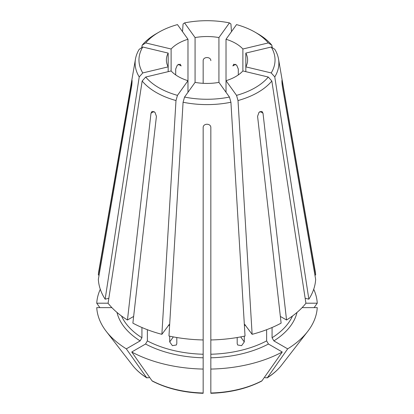 <?xml version="1.0" encoding="UTF-8"?>
<svg xmlns="http://www.w3.org/2000/svg" width="414" height="414" viewBox="0 0 414 414"><rect width="100%" height="100%" fill="white"/><g stroke="black" fill="none" stroke-linecap="round" stroke-linejoin="round"><path stroke-width="0.62" d="M187.982 92.275L187.982 39.263A40.613 23.448 0 0 0 171.117 49.002L171.117 70.96L145.712 77.035L142.162 81.015L108.08 303.271A108.727 62.773 0 0 0 127.455 320.006L150.991 113.203L152.057 111.382L154.986 112.292L156.42 116.339L132.878 323.143A108.727 62.773 0 0 0 161.874 334.326L169.326 324.4M203.16 127.517C203.16 123.165 210.835 123.165 210.84 127.517L210.84 339.951A108.727 62.773 0 0 0 245.036 336.023L230.919 102.242L229.449 97.062L218.928 82.391L218.928 37.565A40.613 23.448 0 0 0 195.072 37.565L195.072 82.391L184.551 97.062L183.081 102.242L168.964 336.023A108.727 62.773 0 0 0 203.16 339.951L203.16 127.517M235.716 64.289L232.875 65.93L233.77 64.201L236.684 65.122L238.304 69.06L238.304 74.918M240.674 336.903L244.291 341.938L241.605 345.659L237.677 345.002L237.196 343.636L237.196 337.519M226.018 92.275L226.018 80.699L236.539 95.365L238.009 100.545L252.126 334.326L244.674 324.4M244.291 341.938L244.291 336.184M171.117 49.002L145.712 42.927A68.036 39.278 0 0 1 158.893 32.204A68.036 39.278 0 0 1 177.461 24.597L187.982 39.263M152.399 381.123L152 380.771A260618.744 150469.024 120 0 1 131.75 351.993L145.552 344.024L147.363 340.893A88.26 50.958 0 0 0 203.16 354.234L203.16 330.212M203.16 354.234L203.16 392.71M210.84 330.212L210.84 392.71M210.84 329.601L210.84 329.161M203.16 83.323L203.16 60.661C203.16 56.532 210.835 56.532 210.84 60.661M176.804 337.519L176.804 343.636L176.323 345.002L172.4 345.659L169.709 341.938L169.709 336.184M171.117 70.96A40.613 23.448 0 0 0 175.696 74.918A40.613 23.448 0 0 0 187.982 80.699L177.461 95.365L175.991 100.545L161.874 334.326M231.478 31.65L230.919 23.981L229.449 22.899L218.928 37.565M127.455 320.006L133.644 316.436M121.514 316.006A88.26 50.958 0 0 0 141.935 337.757L141.935 327.51M141.935 337.757L140.123 340.893L126.322 348.862A260618.744 150469.024 120 0 0 146.577 377.64L146.898 377.946C140.931 374.158 136.102 369.893 132.413 365.143A81.708 47.175 0 0 0 146.577 377.64L148.533 377.811L149.516 377.247M147.363 340.893L147.363 329.704M168.177 71.663L168.177 66.866L142.773 72.942L139.223 76.921L105.146 299.177L108.846 298.292M245.823 71.663L245.823 53.095L271.227 47.02L274.777 49.302A71.87 41.493 0 0 1 278.519 58.99L315.189 270.979A108.727 62.773 0 0 1 315.659 274.999L282.369 81.786C281.784 77.775 281.784 82.205 282.369 86.215L315.659 279.434A108.727 62.773 0 0 1 308.854 299.177L274.777 76.921L271.227 72.942L245.823 66.866A40.613 23.448 0 0 0 247.613 59.978A40.613 23.448 0 0 0 245.823 53.095M131.999 80.238L98.341 274.999L99.106 274.999M108.09 303.198L96.741 303.198A260618.744 212795.332 180 0 0 99.877 307.633M132.05 81.786L131.631 81.786C132.216 77.775 132.216 82.205 131.631 86.215L98.341 279.434A108.727 62.773 0 0 0 105.146 299.177M111.889 307.633L96.741 307.633A110.326 63.694 0 0 0 106.289 331.417A110.326 63.694 0 0 0 126.322 348.862M314.123 307.633A260618.734 212795.332 180 0 0 317.259 303.198L305.91 303.198M314.894 274.999L315.659 274.999M264.484 377.247L265.467 377.811L267.423 377.64A260618.739 150469.019 -120 0 0 287.678 348.862A110.326 63.694 0 0 0 307.711 331.417A110.326 63.694 0 0 0 317.259 307.633L302.111 307.633M305.154 298.292L308.854 299.177M252.126 334.326A108.727 62.773 0 0 0 281.122 323.143L257.58 116.339L259.014 112.292L261.943 111.387L263.009 113.203L286.545 320.006A108.727 62.773 0 0 0 305.92 303.271L271.838 81.015L268.288 77.035L242.883 70.96L242.883 49.002A40.613 23.448 0 0 0 226.018 39.263L236.539 24.597A68.036 39.278 0 0 1 255.107 32.204L257.824 33.772A71.87 41.493 0 0 1 271.838 45.209L268.288 42.927A68.036 39.278 0 0 0 255.107 32.204M145.712 42.927L142.162 45.209L141.754 47.677M175.696 74.918L175.696 69.06L177.316 65.122L180.23 64.201L181.125 65.93L178.284 64.289M281.587 365.143C277.897 369.893 273.069 374.158 267.113 377.946L267.423 377.64A81.708 47.175 0 0 0 281.587 365.143L307.711 331.417M287.678 348.862L273.877 340.893L272.065 337.757L272.065 327.51M280.356 316.436L286.545 320.006M168.177 53.095A40.613 23.448 0 0 0 166.387 59.978A40.613 23.448 0 0 0 168.177 66.866L168.177 53.095L142.773 47.02A68.036 39.278 0 0 0 142.773 72.942M142.773 47.02L139.223 49.302A71.87 41.493 0 0 0 135.481 58.99A71.87 41.493 0 0 0 139.223 76.921M271.227 72.942A68.036 39.278 0 0 0 271.227 47.02M145.712 77.035A68.036 39.278 0 0 0 177.461 95.365M142.162 81.015A71.87 41.493 0 0 0 175.991 100.545M268.288 42.927L242.883 49.002M184.551 97.062A68.036 39.278 0 0 0 229.449 97.062M183.081 102.242A71.87 41.493 0 0 0 230.919 102.242M195.072 82.391A40.613 23.448 0 0 0 218.928 82.391M242.883 70.96A40.613 23.448 0 0 1 226.018 80.699L226.018 39.263M236.539 95.365A68.036 39.278 0 0 0 268.288 77.035M238.009 100.545A71.87 41.493 0 0 0 271.838 81.015M229.449 22.899A68.036 39.278 0 0 0 184.551 22.899L195.072 37.565M210.84 369.071A110.326 63.694 0 0 0 282.25 351.993L268.448 344.024L266.637 340.893L266.637 329.704M131.75 351.993A110.326 63.694 0 0 0 203.16 369.071M317.259 303.198A110.326 63.694 0 0 0 313.709 289.246M100.291 289.246A110.326 63.694 0 0 0 96.741 303.198M261.601 381.123L262 380.771A260618.739 150469.024 -120 0 0 282.25 351.993M135.481 58.99L98.811 270.979A108.727 62.773 0 0 0 98.341 274.999M282.001 80.238L282.369 81.786L281.95 81.786M182.522 31.65L183.081 23.981L184.551 22.899M158.893 32.204L156.176 33.772A71.87 41.493 0 0 0 142.162 45.209M272.246 47.677L271.838 45.209M274.777 76.921A71.87 41.493 0 0 0 278.519 58.99M150.991 113.203L154.018 111.459M173.326 336.903L169.709 341.938M259.982 111.459L263.009 113.203M168.462 325.145A88.26 50.958 0 0 0 169.6 325.461M244.4 325.461A88.26 50.958 0 0 0 245.538 325.145M210.84 354.234A88.26 50.958 0 0 0 266.637 340.893M272.065 337.757A88.26 50.958 0 0 0 292.486 316.006M273.877 340.893A90.816 52.433 0 0 0 296.998 312.435M145.552 344.024A90.816 52.433 0 0 0 203.16 357.799M152 380.771A81.708 47.175 0 0 0 203.16 393.005M117.002 312.435A90.816 52.433 0 0 0 140.123 340.893M210.84 357.799A90.816 52.433 0 0 0 268.448 344.024M210.84 393.005A81.708 47.175 0 0 0 262 380.771M132.413 365.143L106.289 331.417M210.85 393.3C230.137 392.663 247.049 388.606 261.596 381.128M203.15 393.3C183.863 392.663 166.951 388.606 152.404 381.128"/></g></svg>
